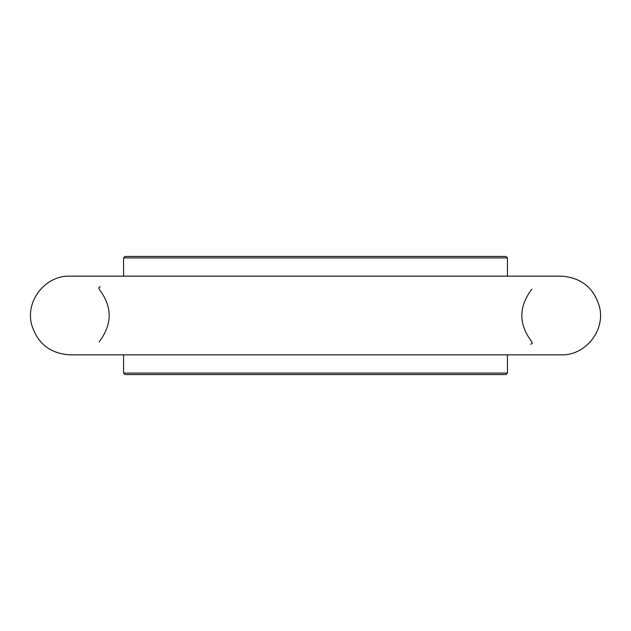 <?xml version="1.0" encoding="UTF-8"?>
<svg xmlns="http://www.w3.org/2000/svg" width="631" height="631" viewBox="0 0 631 631"><rect width="100%" height="100%" fill="white"/><g stroke="black" fill="none" stroke-linecap="round" stroke-linejoin="round"><path stroke-width="0.95" d="M501.535 374.554L129.473 374.554M125.041 374.554L505.959 374.554L507.442 373.079L123.566 373.079L125.041 374.554M507.442 354.851L507.442 373.079M507.442 257.921L505.959 256.446L125.041 256.446L123.566 257.921L507.442 257.921L507.442 276.149M99.138 341.828C112.523 324.271 112.523 306.721 99.138 289.172L98.886 287.602L100.234 286.711M531.862 289.172C518.477 306.721 518.477 324.271 531.862 341.828L532.122 343.398L530.766 344.289M123.566 373.079L123.566 354.851M123.566 276.149L123.566 257.921M561.093 276.149L69.899 276.149C46.142 275.155 25.287 300.135 31.55 324.31C37.253 343.374 50.038 353.557 69.899 354.851L561.109 354.851C584.992 355.829 605.784 330.691 599.426 306.563C593.684 287.57 580.906 277.435 561.109 276.149"/></g></svg>
